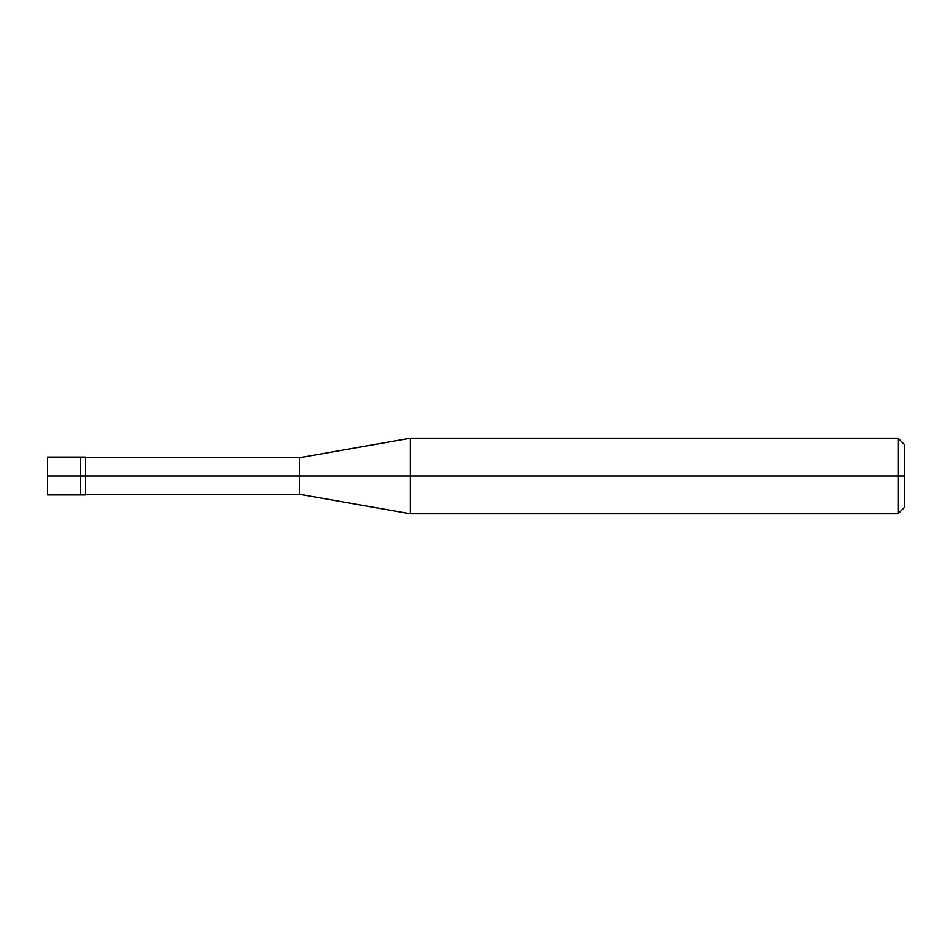 <?xml version="1.0" encoding="UTF-8"?>
<svg xmlns="http://www.w3.org/2000/svg" width="952" height="952" viewBox="0 0 952 952"><rect width="100%" height="100%" fill="white"/><g stroke="black" fill="none" stroke-linecap="round" stroke-linejoin="round"><path stroke-width="1.43" d="M80.67 476L80.67 494.897L80.67 457.103L80.67 476L47.6 476L47.6 457.103L47.6 494.897L47.6 476L80.67 476L80.67 494.897L80.67 457.103L80.67 494.897L80.67 476L85.394 476L85.394 457.103L85.394 476L80.67 476M904.4 476L904.4 507.499L904.4 444.501L904.4 476L898.105 476L898.105 438.206L898.105 476L410.36 476L410.36 438.206L410.36 476L299.594 476L299.594 457.733L299.594 476L85.394 476L85.394 494.897L85.394 476L85.394 494.897L85.394 476L299.594 476L299.594 457.733L299.594 494.267L299.594 476L299.594 494.267L299.594 476L410.36 476L410.36 438.206L410.36 513.794L410.36 476L410.36 513.794L410.36 476L898.105 476L898.105 438.206L898.105 513.794L898.105 476L898.105 513.794L898.105 476L904.4 476L904.4 507.499L904.4 476M47.6 457.103L85.394 457.103M47.6 494.897L85.394 494.897M85.394 457.733L299.594 457.733L410.36 438.206L898.105 438.206L904.4 444.501M85.394 494.267L299.594 494.267L410.36 513.794L898.105 513.794L904.4 507.499"/></g></svg>
